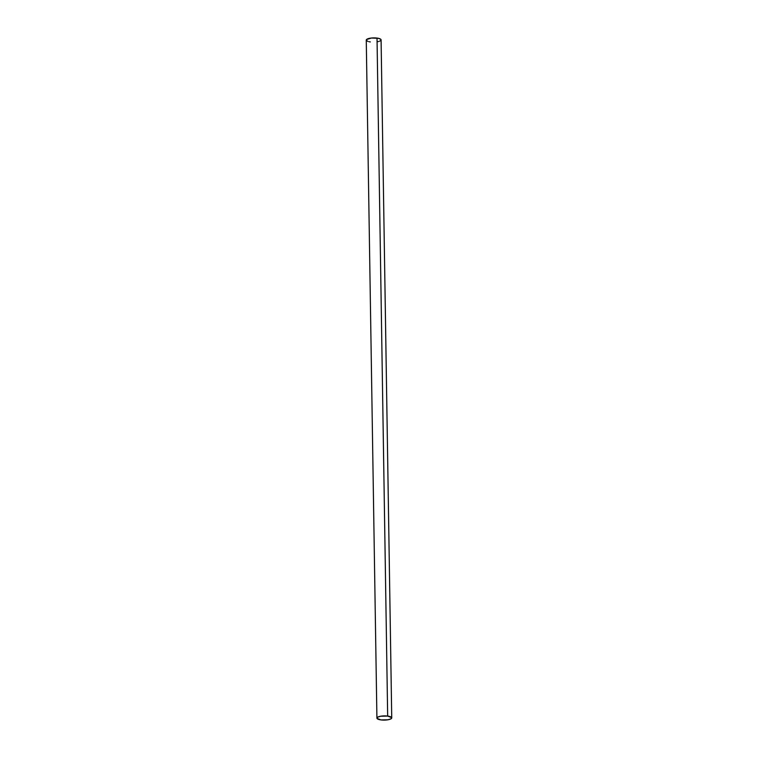 <?xml version="1.0" encoding="UTF-8"?>
<svg xmlns="http://www.w3.org/2000/svg" width="758" height="758" viewBox="0 0 758 758"><rect width="100%" height="100%" fill="white"/><g stroke="black" fill="none" stroke-linecap="round" stroke-linejoin="round"><path stroke-width="1.14" d="M391.734 717.873L381.084 39.89A7.409 2.103 179.1 0 0 377.02 38.08L387.67 716.073L377.02 38.08A7.409 2.103 179.1 0 0 366.266 40.127L376.916 718.11A7.409 2.103 -0.9 0 1 387.67 716.073A7.409 2.103 -0.9 0 1 391.734 717.873A7.409 2.103 -0.9 0 1 380.98 719.92A7.409 2.103 -0.9 0 1 376.916 718.11M368.047 41.453L366.313 40.364L366.54 39.539L371.363 38.042L378.251 38.288L380.715 39.245L381.066 40.06M380.81 40.468L379.502 41.216M378.498 41.529L377.313 41.785M370.33 41.927L369.099 41.728M380.98 719.92L376.963 718.357L377.711 717.144L380.687 716.215L387.67 716.073L391.687 717.636L390.939 718.849L387.963 719.778L380.98 719.92"/></g></svg>

